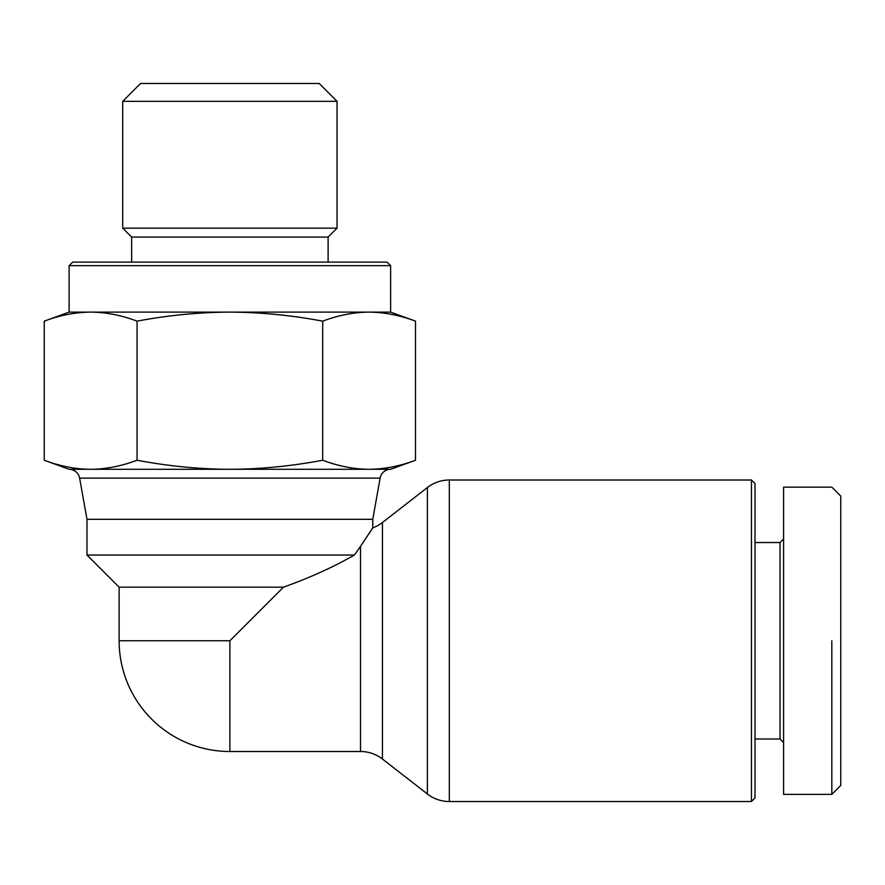 <?xml version="1.0" encoding="UTF-8"?>
<svg xmlns="http://www.w3.org/2000/svg" width="885" height="885" viewBox="0 0 885 885"><rect width="100%" height="100%" fill="white"/><g stroke="black" fill="none" stroke-linecap="round" stroke-linejoin="round"><path stroke-width="1.33" d="M449.326 801.522L751.442 801.522L755.016 797.949L755.016 483.586L751.442 480.013L449.326 480.013A35.721 35.721 0 0 0 427.4 487.535L382.442 522.493A35.721 35.721 0 0 1 372.773 527.858L372.773 519.307L86.984 519.307L86.984 555.028L119.132 587.175L119.132 640.762A110.747 110.747 0 0 0 229.879 751.509L360.516 751.509A35.721 35.721 0 0 1 382.442 759.031L427.4 794A35.721 35.721 0 0 0 449.326 801.522L449.326 480.013M751.442 480.013L751.442 801.522M755.016 739.008L780.017 739.008L783.59 742.581M783.59 538.954L780.017 542.527L755.016 542.527M780.017 542.527L780.017 739.008M831.823 794.376L840.75 785.449L840.75 496.087L831.823 487.159L783.59 487.159L783.59 794.376L831.823 794.376L831.823 640.762M372.773 527.858L360.516 546.366L372.032 529.064M86.984 519.307L79.628 478.121L380.119 478.121L372.773 519.307M380.119 478.121A10.72 10.72 0 0 1 390.672 469.293L69.074 469.293A10.72 10.72 0 0 1 79.628 478.121M229.392 469.293L230.354 469.293M69.118 469.293L90.657 469.293C105.824 469.194 121.289 466.174 137.064 460.244C168.604 466.174 199.534 469.194 229.879 469.293C260.212 469.194 291.154 466.174 322.693 460.244C338.457 466.174 353.923 469.194 369.089 469.293C384.267 469.194 399.732 466.174 415.496 460.244L390.628 469.293L90.657 469.293C75.49 469.194 60.014 466.174 44.25 460.244L69.118 469.293M44.25 321.155L69.118 312.106L229.879 312.106C198.893 312.272 167.951 315.292 137.064 321.155C121.621 315.292 106.145 312.272 90.657 312.106C75.159 312.272 59.693 315.292 44.25 321.155L44.25 460.244M137.064 321.155L137.064 460.244M69.118 312.106L69.118 265.666L390.628 265.666L390.628 312.106L415.496 321.155C400.053 315.292 384.588 312.272 369.089 312.106L390.628 312.106M229.879 312.106L369.089 312.106C353.602 312.272 338.136 315.292 322.693 321.155C291.796 315.292 260.865 312.272 229.879 312.106M390.628 265.666L387.055 262.093L72.692 262.093L69.118 265.666M415.496 321.155L415.496 460.244M322.693 321.155L322.693 460.244M131.633 262.093L131.633 237.091L328.114 237.091L328.114 262.093M131.633 237.091L122.705 228.153L337.041 228.153L328.114 237.091M337.041 228.153L337.041 101.344L319.186 83.478L140.571 83.478L122.705 101.344L122.705 228.153M122.705 101.344L337.041 101.344M360.516 751.509L360.516 546.366L354.398 555.028C333.346 567.108 309.706 577.828 283.466 587.175L229.879 640.762L119.132 640.762M283.466 587.175L119.132 587.175M354.398 555.028L86.984 555.028M427.4 487.535L427.4 794M229.879 640.762L229.879 751.509M382.442 759.031L382.442 522.493"/></g></svg>
